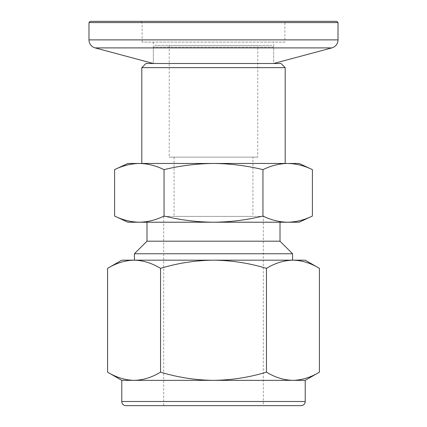<?xml version="1.0" encoding="UTF-8"?>
<svg xmlns="http://www.w3.org/2000/svg" width="427" height="427" viewBox="0 0 427 427"><rect width="100%" height="100%" fill="white"/><g stroke="black" fill="none" stroke-linecap="round" stroke-linejoin="round"><path stroke-width="0.32" stroke-dasharray="2.13 1.6" d="M273.68 42.102L153.32 42.102L273.68 42.102L273.68 63.49L153.32 63.49L273.68 63.49L273.68 47.082L153.32 47.082L273.68 47.082L271.481 45.395L155.519 45.395L271.481 45.395M153.32 42.102L153.32 63.49L273.68 63.49L153.32 63.49L153.32 47.082L155.519 45.395M252.928 157.141L174.072 157.141L252.928 157.141L252.928 216.393L174.072 216.393L252.928 216.393M174.072 157.141L174.072 216.393M263.304 216.393L163.696 216.393L263.304 216.393L263.304 405.65L163.696 405.65L263.304 405.65M163.696 216.393L163.696 405.65M257.775 45.395L169.225 45.395L257.775 45.395L257.775 157.141L169.225 157.141L257.775 157.141M169.225 45.395L169.225 157.141M121.786 380.35L134.073 380.35C143.093 380.131 151.916 377.399 160.547 372.157L160.547 268.359C177.808 263.117 195.459 260.39 213.5 260.171L305.214 260.171M292.564 260.171L134.436 260.171L292.564 260.171M280.011 222.216L146.989 222.216L280.011 222.216M141.812 163.466L285.188 163.466L141.812 163.466M141.812 67.642L285.188 67.642M299.156 163.466L127.844 163.466M299.156 222.216L127.844 222.216M287.681 222.216C279.317 222.067 271.076 220.012 262.952 216.041C246.705 220.012 230.222 222.067 213.5 222.216C196.778 222.067 180.295 220.012 164.048 216.041C155.924 220.012 147.683 222.067 139.319 222.216C130.961 222.067 122.72 220.012 114.596 216.041M164.048 216.041L164.048 169.642C155.924 165.676 147.683 163.616 139.319 163.466M287.681 163.466C279.317 163.616 271.076 165.676 262.952 169.642L262.952 216.041M262.952 169.642C246.705 165.676 230.222 163.616 213.5 163.466C196.778 163.616 180.295 165.676 164.048 169.642M146.989 241.196L280.011 241.196M134.436 253.75L292.564 253.75M121.786 260.171L213.5 260.171C231.541 260.39 249.192 263.117 266.453 268.359C275.084 263.117 283.907 260.39 292.927 260.171M107.593 268.359C116.229 263.117 125.052 260.39 134.073 260.171C143.093 260.39 151.916 263.117 160.547 268.359M160.547 372.157C177.808 377.399 195.459 380.131 213.5 380.35C231.541 380.131 249.192 377.399 266.453 372.157L266.453 268.359M266.453 372.157C275.084 377.399 283.907 380.131 292.927 380.35C301.948 380.131 310.771 377.399 319.407 372.157M134.073 380.35L305.214 380.35M125.933 405.65L301.067 405.65M281.035 63.49L145.965 63.49M284.889 42.102L142.111 42.102L284.889 42.102L284.889 22.594L142.111 22.594L140.867 21.35L286.133 21.35L140.867 21.35M142.111 42.102L142.111 22.594L284.889 22.594L286.133 21.35M336.77 21.35L90.23 21.35M88.987 22.594L338.013 22.594M305.214 401.497L121.786 401.497M338.013 39.882L88.987 39.882M331.859 47.899L95.141 47.899"/><path stroke-width="0.64" d="M121.786 380.35L121.786 401.497A4.153 4.153 0 0 0 125.933 405.65L301.067 405.65A4.153 4.153 0 0 0 305.214 401.497L305.214 380.35L121.786 380.35L107.593 372.157C116.229 377.399 125.052 380.131 134.073 380.35C125.052 380.131 116.229 377.399 107.593 372.157L107.593 268.359C116.229 263.117 125.052 260.39 134.073 260.171L121.786 260.171L107.593 268.359M141.812 67.642L145.965 63.49L281.035 63.49L285.188 67.642L141.812 67.642L141.812 163.466M292.927 260.171L305.214 260.171L319.407 268.359C310.771 263.117 301.948 260.39 292.927 260.171C301.948 260.39 310.771 263.117 319.407 268.359L319.407 372.157C310.771 377.399 301.948 380.131 292.927 380.35C283.907 380.131 275.084 377.399 266.453 372.157L266.453 268.359C249.192 263.117 231.541 260.39 213.5 260.171L134.073 260.171C143.093 260.39 151.916 263.117 160.547 268.359C177.808 263.117 195.459 260.39 213.5 260.171L292.927 260.171C283.907 260.39 275.084 263.117 266.453 268.359M292.564 260.171L292.564 253.75L134.436 253.75L134.436 260.171M292.564 253.75L280.011 241.196L146.989 241.196L134.436 253.75M280.011 241.196L280.011 222.216M146.989 241.196L146.989 222.216M285.188 67.642L285.188 163.466M114.596 216.041C122.72 220.012 130.961 222.067 139.319 222.216L127.844 222.216L114.596 216.041L114.596 169.642C122.72 165.676 130.961 163.616 139.319 163.466C130.961 163.616 122.72 165.676 114.596 169.642L127.844 163.466L299.156 163.466L312.404 169.642L312.404 216.041C304.28 220.012 296.039 222.067 287.681 222.216L299.156 222.216L312.404 216.041C304.28 220.012 296.039 222.067 287.681 222.216L213.5 222.216C230.222 222.067 246.705 220.012 262.952 216.041C271.076 220.012 279.317 222.067 287.681 222.216M139.319 222.216L213.5 222.216C196.778 222.067 180.295 220.012 164.048 216.041C155.924 220.012 147.683 222.067 139.319 222.216M139.319 163.466C147.683 163.616 155.924 165.676 164.048 169.642L164.048 216.041M164.048 169.642C180.295 165.676 196.778 163.616 213.5 163.466C230.222 163.616 246.705 165.676 262.952 169.642L262.952 216.041M287.681 163.466C296.039 163.616 304.28 165.676 312.404 169.642C304.28 165.676 296.039 163.616 287.681 163.466C279.317 163.616 271.076 165.676 262.952 169.642M266.453 372.157C249.192 377.399 231.541 380.131 213.5 380.35C195.459 380.131 177.808 377.399 160.547 372.157L160.547 268.359M160.547 372.157C151.916 377.399 143.093 380.131 134.073 380.35M90.23 21.35L336.77 21.35L338.013 22.594L88.987 22.594L90.23 21.35M273.68 63.49L331.859 47.899A8.3 8.3 0 0 0 338.013 39.882L338.013 22.594M153.32 63.49L95.141 47.899A8.3 8.3 0 0 1 88.987 39.882L88.987 22.594M121.786 401.497L305.214 401.497M95.141 47.899L331.859 47.899M88.987 39.882L338.013 39.882M305.214 380.35L319.407 372.157"/></g></svg>
